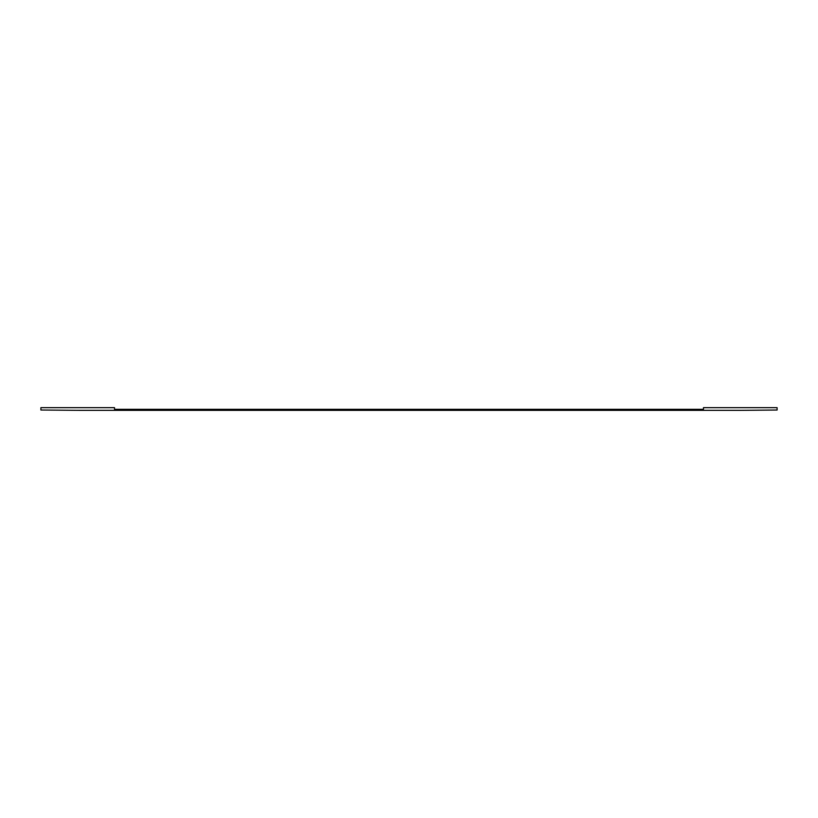 <?xml version="1.0" encoding="UTF-8"?>
<svg xmlns="http://www.w3.org/2000/svg" width="818" height="818" viewBox="0 0 818 818"><rect width="100%" height="100%" fill="white"/><g stroke="black" fill="none" stroke-linecap="round" stroke-linejoin="round"><path stroke-width="1.23" d="M777.1 409.317L777.1 407.661L703.48 407.661L703.48 409.317L114.52 409.317L114.52 407.661L40.9 407.661L40.9 410.022L77.71 410.339L740.29 410.339L777.1 410.022L777.1 409.317"/></g></svg>

